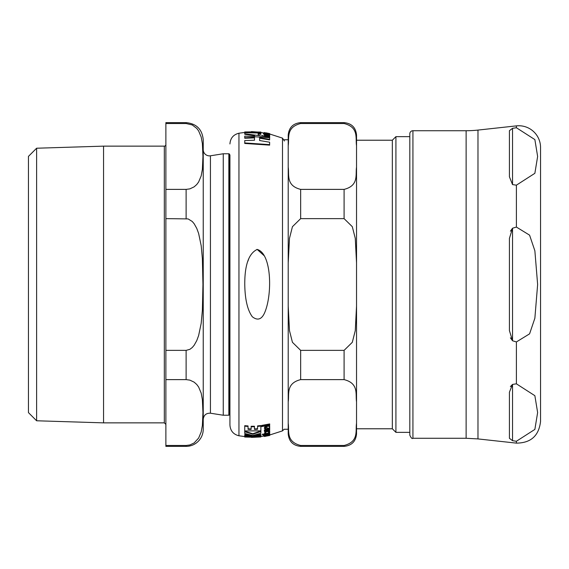 <?xml version="1.0" encoding="UTF-8"?>
<svg xmlns="http://www.w3.org/2000/svg" width="569" height="569" viewBox="0 0 569 569"><rect width="100%" height="100%" fill="white"/><g stroke="black" fill="none" stroke-linecap="round" stroke-linejoin="round"><path stroke-width="0.85" d="M267.153 431.558L264.429 433.045L267.117 433.443L269.784 432.006L267.153 431.558L267.153 431.11M266.534 435.313L264.777 435.698L264.329 435.961L265.047 436.046L268.49 435.406L269.784 434.673L266.534 434.986M269.77 435.065L269.173 435.392M266.534 426.786L264.777 427.404L264.329 428.222L265.047 428.998L266.178 428.798L265.303 428.101L266.249 427.411L268.49 428.372L269.77 427.419L269.251 426.778L269.784 426.217L269.386 425.726L266.534 426.786L266.534 426.281L268.76 425.804M256.861 249.45L257.195 249.435C248.802 253.376 244.663 265.062 244.762 284.5C244.997 299.422 247.515 310.176 252.316 316.755C257.992 321.186 262.337 319.245 265.367 310.923C272.38 292.26 271.392 253.34 257.195 249.435L264.393 255.908M269.173 133.608L264.329 132.911L267.032 133.701L269.173 133.608M244.741 132.961L244.741 133.772L260.389 135.799L258.162 135.088L258.162 133.615L260.872 133.864L260.872 133.054L244.741 132.669L260.872 132.762L260.872 132.3L251.448 131.595L260.872 132.3M269.621 139.384L269.621 137.719L244.741 136.119L244.741 137.762L254.507 137.406L254.507 140.209L244.741 140.571L244.741 142.947L269.621 144.626L269.621 142.222L259.613 140.536L259.613 137.726L269.621 139.384L269.621 139.882L259.613 138.217L259.613 140.536M269.621 144.626L269.621 145.138L244.741 143.452L244.741 142.947M254.507 140.209L254.507 137.89L244.741 138.253L244.741 137.762M260.872 133.864L260.872 134.341L258.162 134.085L258.162 135.088M260.389 135.799L260.389 136.169M254.649 135.408L254.649 135.771M244.741 133.772L244.741 134.248L254.649 135.891M269.77 134.014L269.77 134.497M264.329 133.039L264.329 133.516M269.77 133.935L269.727 134.469M264.329 132.911L264.443 133.495M265.424 133.822L263.355 133.502L263.355 133.971L265.268 134.675M269.692 135.244L264.329 134.647L265.097 135.209L264.443 135.415L269.692 136.439L265.197 134.874L269.692 135.244M269.692 136.439L269.692 136.93L264.443 135.899L264.443 135.415M264.329 134.647L264.443 135.322M269.692 135.493L269.692 135.977L265.197 135.358M264.329 132.613L264.329 133.082M265.837 132.797L269.692 133.587L264.443 132.847M263.355 133.502L265.374 134.22L269.784 134.583L265.374 133.815M269.784 134.583L269.365 135.194M269.365 134.711L269.365 135.166M261.719 135.934L269.692 137.357L269.692 136.958L261.719 135.543L261.719 136.318M269.692 137.357L269.621 137.826M264.329 132.52L264.329 132.99M264.443 132.634L269.692 133.829M260.872 132.058L244.741 131.958L254.165 131.859L244.741 132.207L244.741 132.669M253.006 436.245L260.872 436.366L260.872 436.836L244.784 436.089L254.876 437.262L244.741 437.042L260.872 436.836M244.741 436.928L244.741 436.459L248.141 436.715M262.231 434.702L262.842 433.983L263.454 434.055L263.454 434.538L262.231 434.702L263.454 434.538M264.443 434.247L269.692 433.5L264.443 434.247L264.443 433.77L265.531 433.585M268.703 432.966L269.692 432.746L269.692 433.229M261.719 425.939L261.719 425.427L269.692 423.933L269.692 424.446L261.719 425.939L261.719 426.572L269.692 425.086L269.692 424.446M265.374 434.503L268.853 433.67M263.355 435.299L265.374 435.356L269.365 434.311L269.784 433.969L269.443 433.749L267.949 434.503L263.355 435.299L263.355 434.823L264.443 434.659M269.443 433.265L269.784 433.969M265.197 430.008L265.929 430.42L269.692 429.631L269.692 430.121L265.929 430.911L265.197 430.498L266.69 429.737L269.692 429.097L269.692 428.599L266.683 429.254L264.329 430.498L265.097 431.053L264.443 431.601L269.692 430.562L269.692 430.121M264.329 430.498L264.329 430.008L266.683 428.756L269.692 428.101L269.692 428.599M264.329 428.222L264.777 426.899L266.534 426.281M265.303 427.604L266.178 428.798M269.251 426.273L269.77 427.419M268.76 426.316L268.76 425.356L269.386 425.214L269.784 426.217M269.386 434.119L269.784 434.673L269.784 434.197M265.837 436.238L264.329 436.48L264.777 435.221M257.558 425.889L260.872 425.569L260.872 426.081L257.558 426.394L257.558 425.889M254.464 428.919L257.558 428.763M251.149 426.764L251.149 426.266L254.464 426.245L254.464 426.75L251.149 426.764L251.149 429.431L248.048 429.318L248.048 426.451L244.741 426.181L244.741 430.939L260.872 430.84L260.872 426.081M248.048 428.82L251.149 428.934M244.741 426.181L244.741 425.676L248.048 425.946L248.048 426.451M267.956 430.946L269.784 431.515L269.784 432.006M264.429 433.045L266.313 431.274M255.666 434.837L260.872 434.431L260.872 434.908L253.169 435.377L260.872 433.272L260.872 431.018L252.807 433.742L244.741 431.245L244.741 433.471L252.423 435.377L244.741 435.001L244.741 435.875L260.872 435.776L260.872 434.908M244.741 435.001L244.741 434.524L249.798 434.865M247.92 261.15L248.767 258.724M251.448 437.405L260.872 436.942M264.443 436.444L269.692 435.463L264.443 436.402M264.443 431.167L264.443 430.769M265.929 430.911L265.929 430.42M264.777 427.404L264.777 426.899M269.386 425.726L269.386 425.214M257.558 426.394L257.558 429.254L254.464 429.41L254.464 426.75M260.872 431.508L252.807 434.218L252.807 433.742M252.807 434.218L244.741 431.729M229.442 154.206A1.558 1.558 0 0 0 229.933 154.96L229.933 425.05L229.933 414.04L229.442 414.794L229.442 154.206A0.626 0.626 0 0 0 228.845 153.765L228.845 415.235L229.442 414.794M356.535 140.223L392.333 140.223L392.333 428.777L395.917 432.355L409.815 432.355L409.815 435.157L409.815 133.843L409.815 136.645L395.917 136.645L395.917 432.355M288.213 423.3C289.429 430.562 285.588 441.7 300.66 445.477L344.089 445.477C359.16 441.7 355.319 430.562 356.535 423.3L356.535 433.912C355.803 441.473 351.649 445.627 344.089 446.366L344.089 445.477L300.66 445.477L300.66 446.366C293.099 445.627 288.945 441.473 288.213 433.912L288.213 306.008L289.472 330.617L292.445 342.318L300.66 350.369L300.66 379.615C285.588 383.392 289.429 394.53 288.213 401.792M269.77 134.028L282.501 138.132L282.501 430.868L284.151 429.246L288.213 429.246L288.213 433.912M288.213 167.208C289.429 174.47 285.588 185.608 300.66 189.385L300.66 218.631L292.445 226.682L289.472 238.383L288.213 262.992L288.213 135.088L288.213 284.5M288.213 135.088C288.945 127.527 293.099 123.373 300.66 122.634L300.66 123.523C285.588 127.3 289.429 138.438 288.213 145.7M300.66 350.369L344.089 350.369L352.303 342.318L355.276 330.617L356.535 306.008L356.535 401.792C355.319 394.53 359.16 383.392 344.089 379.615L300.66 379.615M300.66 189.385L344.089 189.385C359.16 185.608 355.319 174.47 356.535 167.208L356.535 262.992L355.276 238.383L352.303 226.682L344.089 218.631L300.66 218.631M300.66 122.634L344.089 122.634C351.649 123.373 355.803 127.527 356.535 135.088L356.535 145.7C355.319 138.438 359.16 127.3 344.089 123.523L300.66 123.523M356.535 145.7L356.535 167.208M356.535 262.992L356.535 306.008M356.535 401.792L356.535 423.3M288.213 306.008L288.213 262.992M509.426 438.308L512.534 440.676L509.426 438.308L509.426 392.176L512.534 384.416L510.4 386.614M512.534 384.416L516.389 383.826L534.867 395.69L537.634 412.546L534.867 429.41L516.389 441.267L512.534 440.676L512.534 384.416M510.4 337.822L512.534 340.767L512.534 228.233L516.389 227.059L529.583 235.153L534.867 250.78L537.634 284.5L534.867 318.22L529.583 333.847L516.389 341.941L512.534 340.767L509.426 330.625L509.426 238.375L512.534 228.233L510.4 231.178M512.534 184.584L512.534 128.324L516.389 127.733L534.867 139.59L537.634 156.454L534.867 173.31L516.389 185.174L512.534 184.584L509.426 176.824L509.426 130.692L512.534 128.324L509.426 130.692M516.389 441.267L516.389 443.123L477.981 438.919L477.981 130.081L516.389 125.877L516.389 127.733M516.389 125.877A21.793 21.793 0 0 1 540.55 147.542L540.55 421.458C538.886 435.811 530.834 443.031 516.389 443.123M466.125 130.728L466.125 438.272L412.93 438.272L412.93 130.728L466.125 130.728A108.949 108.949 0 0 0 477.981 130.081M412.93 130.728A3.115 3.115 0 0 0 409.815 133.843M103.558 146.141L36.615 148.225L36.615 420.776L103.558 422.859L103.558 146.141L164.32 146.141A1.558 1.558 0 0 0 165.878 144.583M186.113 446.366L186.113 445.477L165.878 445.477L165.878 379.615L186.113 379.615L189.897 380.135L194.143 382.155L196.767 384.495L198.631 387.02L201.184 393.143L202.379 399.658L202.948 412.546L202.379 425.434L201.184 431.956L198.631 438.073L194.143 442.938L189.897 444.958L186.113 445.477L165.878 445.477L165.878 446.366L186.113 446.366A17.12 17.12 0 0 0 203.233 429.246L203.233 139.754C202.215 129.355 196.511 123.651 186.113 122.634L186.113 123.523L192.23 124.938L196.767 128.402L198.631 130.927L201.184 137.044L202.379 143.566L202.948 156.454L202.379 169.342L201.184 175.857L198.631 181.98L196.767 184.505L194.143 186.845L189.897 188.865L186.113 189.385L165.878 189.385L165.878 218.631L188.069 218.909L192.23 221.462L194.143 223.717L196.767 228.397L198.631 233.446L201.184 245.687L202.379 258.724L202.948 284.5L202.379 310.276L201.184 323.313L198.631 335.554L196.767 340.603L194.143 345.283L192.23 347.538L189.897 349.316L186.113 350.369L165.878 350.369L165.878 379.615M165.878 350.369L165.878 218.631M165.878 189.385L165.878 123.523L186.113 123.523M186.113 122.634L165.878 122.634L165.878 123.523M36.615 420.776L28.45 412.61L28.45 156.39L36.615 148.225M203.233 172.77L203.233 149.647A6.223 6.223 0 0 0 210.43 155.792L223.254 153.765L223.254 415.235L228.845 415.235M267.032 133.701L267.032 134.113M266.69 134.867L266.69 135.351M267.707 134.455L267.707 134.81M244.741 132.428L238.952 133.217L238.952 435.783L244.741 436.572M262.842 434.46L262.842 433.983M267.949 434.503L267.949 434.019M266.683 435.861L266.683 435.505M266.683 429.254L266.683 428.756M344.089 350.369L344.089 379.615M344.089 189.385L344.089 218.631M344.089 122.634L344.089 123.523M516.389 341.941L516.389 383.826M516.389 185.174L516.389 227.059M164.32 146.141L164.32 422.859L165.878 424.417M203.233 419.353C203.759 415.114 206.156 413.058 210.43 413.208L210.43 155.792M186.113 189.385L186.113 218.631M186.113 350.369L186.113 379.615M282.501 430.868L269.77 434.972M260.872 132.527L264.741 133.046M260.872 436.473L264.741 435.954M264.329 435.961L264.329 435.484M238.952 133.217C233.354 134.618 230.353 138.196 229.933 143.95M238.952 435.783C233.354 434.382 230.353 430.804 229.933 425.05M282.501 138.132L284.408 141.005M356.535 428.777L392.333 428.777M300.66 446.366L344.089 446.366M284.151 139.754L288.213 139.754M392.333 140.223L395.917 136.645M477.981 438.919L466.125 438.272M412.93 438.272C412.169 439.062 411.131 438.023 409.815 435.157M103.558 422.859L164.32 422.859M210.43 413.208L223.254 415.235M223.254 153.765L228.845 153.765"/></g></svg>
